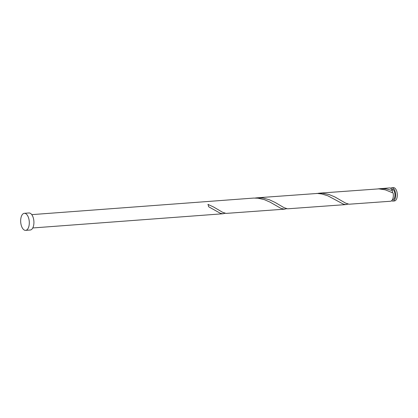 <?xml version="1.0" encoding="UTF-8"?>
<svg xmlns="http://www.w3.org/2000/svg" width="418" height="418" viewBox="0 0 418 418"><rect width="100%" height="100%" fill="white"/><g stroke="black" fill="none" stroke-linecap="round" stroke-linejoin="round"><path stroke-width="0.63" d="M391.776 187.755L393.427 187.635A6.683 3.349 85.7 0 1 397.1 192.714A6.683 3.349 85.7 0 1 395.7 200.321A6.683 3.349 85.7 0 1 394.425 200.959L392.768 201.084A6.683 3.349 -94.3 0 0 394.043 200.447A6.683 3.349 -94.3 0 0 395.444 192.839A6.683 3.349 -94.3 0 0 391.776 187.755A6.683 3.349 -94.3 0 0 390.652 188.252M392.366 199.773L392.669 199.752A5.345 2.68 -94.3 0 0 393.688 199.24A5.345 2.68 -94.3 0 0 394.811 193.153A5.345 2.68 -94.3 0 0 391.875 189.093L391.572 189.114M24.348 213.311L28.962 212.966A8.553 4.29 85.7 0 1 33.659 219.466A8.553 4.29 85.7 0 1 31.867 229.205A8.553 4.29 85.7 0 1 30.232 230.02L25.623 230.365A8.553 4.29 85.7 0 1 20.926 223.865A8.553 4.29 85.7 0 1 22.713 214.126A8.553 4.29 85.7 0 1 24.348 213.311A8.553 4.29 85.7 0 1 29.046 219.811A8.553 4.29 85.7 0 1 27.254 229.55A8.553 4.29 85.7 0 1 25.623 230.365M31.768 214.633L253.689 198.069L258.031 198.205L264.364 199.647L270.153 202.176L280.65 208.216L284.068 209.146L286.795 208.692M284.857 209.141L226.039 213.405L222.564 212.266L213.614 207.025L207.96 204.365A6.683 3.349 -94.3 0 1 208.666 206.764L220.349 213.279L222.575 213.739L225.302 213.279M392.377 192.604L392.429 190.598A6.683 3.349 -94.3 0 0 389.466 187.928L378.065 188.858M392.429 190.598L386.18 188.899L380.019 188.633M318.526 193.226L378.844 188.868L385.276 189.84L393.134 192.996A6.683 3.349 -94.3 0 1 391.739 200.619A6.683 3.349 -94.3 0 1 390.464 201.257L349.02 204.224L345.545 203.085L334.792 196.894L328.909 194.485L322.529 193.236L316.572 193.445M346.35 204.548L287.527 208.817L284.052 207.673L275.107 202.437L269.448 199.778L263.199 198.08L257.039 197.813L317.356 193.456L321.672 193.942L327.858 195.812L343.33 204.099L345.555 204.559L348.283 204.104M257.039 197.813L255.084 198.038M391.582 200.76A6.683 3.349 -94.3 0 0 392.768 201.084M223.369 213.729L32.766 227.956"/></g></svg>
